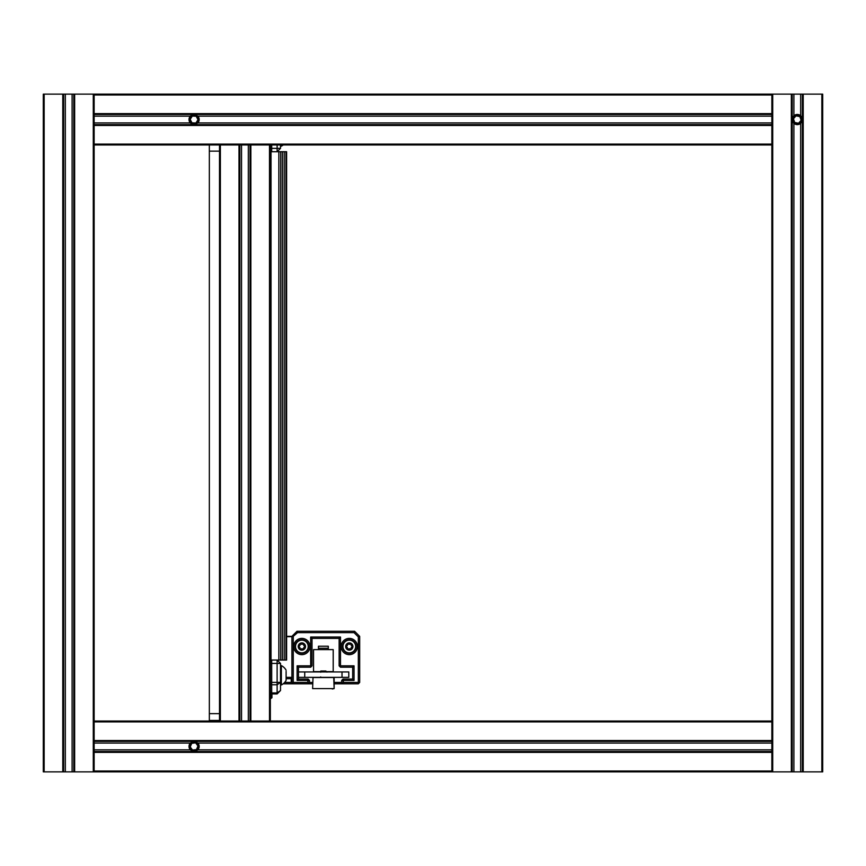 <?xml version="1.0" encoding="UTF-8"?>
<svg xmlns="http://www.w3.org/2000/svg" width="866" height="866" viewBox="0 0 866 866"><rect width="100%" height="100%" fill="white"/><g stroke="black" fill="none" stroke-linecap="round" stroke-linejoin="round"><path stroke-width="1.3" d="M348.5 643.99A0.606 0.606 0 0 0 347.504 644.564A1.212 1.212 0 0 1 346.714 645.949A0.606 0.606 0 0 0 346.714 647.097A1.212 1.212 0 0 1 347.504 648.482A0.606 0.606 0 0 0 348.5 649.056A1.212 1.212 0 0 1 350.102 649.056A0.606 0.606 0 0 0 351.087 648.482A1.212 1.212 0 0 1 351.888 647.097A0.606 0.606 0 0 0 351.888 645.949A1.212 1.212 0 0 1 351.087 644.564A0.606 0.606 0 0 0 350.102 643.99A1.212 1.212 0 0 1 348.5 643.99M355.655 646.523A6.354 6.354 0 0 1 349.301 652.877A6.354 6.354 0 0 1 342.947 646.523A6.354 6.354 0 0 1 349.301 640.169A6.354 6.354 0 0 1 355.655 646.523M301.054 643.99A0.606 0.606 0 0 0 300.069 644.564A1.212 1.212 0 0 1 299.268 645.949A0.606 0.606 0 0 0 299.268 647.097A1.212 1.212 0 0 1 300.069 648.482A0.606 0.606 0 0 0 301.054 649.056A1.212 1.212 0 0 1 302.656 649.056A0.606 0.606 0 0 0 303.652 648.482A1.212 1.212 0 0 1 304.453 647.097A0.606 0.606 0 0 0 304.453 645.949A1.212 1.212 0 0 1 303.652 644.564A0.606 0.606 0 0 0 302.656 643.99A1.212 1.212 0 0 1 301.054 643.99M308.209 646.523A6.354 6.354 0 0 1 301.855 652.877A6.354 6.354 0 0 1 295.501 646.523A6.354 6.354 0 0 1 301.855 640.169A6.354 6.354 0 0 1 308.209 646.523M328.29 646.22L328.29 648.255L328.29 646.22L318.461 646.22L318.461 649.608M318.461 648.255L328.29 648.255L328.29 649.608M320.214 671.637L313.546 671.637L313.546 649.608L333.204 649.608L333.204 671.637L326.136 671.637M333.204 663.161L333.204 669.938M333.735 677.526L313.016 677.526L312.615 688.589L334.135 688.589L333.735 677.526L313.016 677.526M334.135 677.937L334.135 688.589L332.252 688.99M312.615 688.589L334.135 688.589M323.841 671.94L326.038 671.605L325.919 671.02L320.831 671.02L320.041 671.81L323.375 671.561C326.417 671.475 326.807 671.334 324.544 671.139M327.684 677.526L319.067 677.526M326.006 671.442L321.849 671.94M325.075 677.526L321.015 677.526M320.756 677.364L319.706 677.526L320.745 676.941M342.016 671.94L342.016 677.364L348.792 677.364L348.792 671.94L348.792 677.364L348.792 671.94L298.467 671.94M342.016 677.364L298.467 677.364M286.614 636.337L291.907 636.337L291.907 682.419L293.26 683.783L308.123 683.783L309.487 682.43L309.487 680.416L308.123 679.052L298.467 679.052L298.467 667.199L297.114 665.835L297.114 680.416L307.56 680.416L308.123 682.43L293.26 682.419L293.26 636.337L297.547 632.635L354.032 632.635L358.329 636.921L359.682 636.358L354.595 631.271L354.032 632.635M358.329 636.921L358.329 682.44L343.033 682.44L343.596 680.416L354.042 680.416L354.042 665.835L340.49 665.835L339.808 666.517L340.49 667.199L352.689 667.199L352.689 679.052L343.033 679.052L341.669 680.416L341.669 682.44L343.033 683.794L358.329 683.804L359.682 682.44L359.682 636.358M286.105 678.695L291.907 678.695M291.907 677.342L286.105 677.342M291.907 636.672L286.614 636.672M291.907 636.337L293.26 636.337M308.805 683.101L308.123 682.43M292.589 683.101L293.26 682.419M354.595 631.271L296.995 631.271L297.547 632.635M296.995 631.271L291.929 636.337M358.329 682.44L359 683.122M340.49 665.835L340.49 637.04L310.667 637.04L310.667 665.835L297.114 665.835M301.855 638.394A8.13 8.13 0 0 0 294.819 650.582A8.13 8.13 0 0 0 308.902 650.582A8.13 8.13 0 0 0 301.855 638.394M349.301 638.394A8.13 8.13 0 0 0 342.254 650.582A8.13 8.13 0 0 0 356.337 650.582A8.13 8.13 0 0 0 349.301 638.394M340.49 637.04L339.136 638.394L339.136 665.835L339.808 666.517M298.467 667.199L310.667 667.199L312.02 665.835L312.02 638.394L310.667 637.04M312.02 638.394L339.136 638.394M311.349 666.517L310.667 665.835M354.042 665.835L352.689 667.199M297.114 680.416L298.467 679.052M352.689 679.052L354.042 680.416M349.301 639.747A6.776 6.776 0 0 1 355.168 649.911A6.776 6.776 0 0 1 343.434 649.911A6.776 6.776 0 0 1 349.301 639.747M342.351 683.112L343.033 682.44M308.123 680.968L309.487 680.416M308.123 679.052L307.56 680.416M343.596 680.416L343.033 679.052M341.669 680.416L343.033 680.968M301.855 639.747A6.776 6.776 0 0 1 307.722 649.911A6.776 6.776 0 0 1 295.988 649.911A6.776 6.776 0 0 1 301.855 639.747M334.135 682.44L341.669 682.44L343.033 683.804L358.329 683.804L359.682 682.44M291.907 682.419L293.26 683.804L308.123 683.804L309.487 682.43M312.615 682.44L309.487 682.44M308.123 683.804L312.615 683.804M334.135 683.804L343.033 683.804M284.654 682.44L291.907 682.44L291.225 681.769L291.225 678.695M283.193 683.804L293.26 683.804M270.593 696.643L270.593 697.054A43.711 43.711 0 0 1 270.344 697.217M270.344 698.83A45.064 45.064 0 0 0 271.946 697.769L270.593 697.054M270.593 692.822L270.593 694.987L271.946 695.679L271.946 693.926M270.593 660.044L270.593 661.159M271.946 697.769L271.946 695.679A43.376 43.376 0 0 1 270.344 696.805M209.345 713.66L219.509 713.66L219.509 720.436L209.345 720.436L209.345 144.958M219.509 144.958L219.509 151.139L209.345 151.139M219.509 713.66L219.509 151.139M271.697 144.958L271.697 151.734L277.12 151.734L277.12 144.958M280.508 144.958L280.508 148.346L277.12 151.734L280.508 148.346L277.12 151.734L278.83 151.734L278.83 660.044L286.614 660.044L286.614 151.734L285.932 151.734L285.932 660.044M270.344 150.381L271.697 151.734L271.026 151.734L271.026 660.044L278.83 660.044M270.344 660.044L271.026 660.044M270.344 151.734L271.026 151.734M278.83 151.734L280.681 151.734L280.681 660.044M280.681 151.734L282.37 151.734L282.37 660.044L282.37 151.734L284.21 151.734L284.21 660.044M284.21 151.734L285.932 151.734M196.29 751.038L191.873 751.028M196.777 750.779L199.18 746.46L196.777 750.779M197.881 749.848A5.088 5.088 0 0 0 197.881 743.06L194.092 741.372L190.304 743.06A5.088 5.088 0 0 0 190.304 749.848L194.092 751.536L197.881 749.848L771.866 749.848M196.777 742.13L199.18 746.46L196.777 742.13M191.873 741.881L196.29 741.87M191.418 742.13C188.68 745.009 188.68 747.899 191.418 750.779C188.68 747.899 188.68 745.009 191.418 742.13M44.144 94.134L44.144 771.866L43.3 771.866L43.3 94.134L94.134 94.134L94.134 721.042L771.866 721.042L771.866 741.372L94.134 741.372L94.134 771.866L771.866 771.866L771.866 771.021L94.134 771.021M94.134 751.536L771.866 751.536L771.866 771.021M94.134 721.042L94.134 740.527L771.866 740.527L771.866 751.536M800.336 123.611L797.283 124.628L794.23 123.611M801.407 122.517L800.693 123.318M800.671 123.329L802.371 119.54L800.671 115.752A5.088 5.088 0 0 0 793.895 115.752L792.206 119.54L793.895 123.329A5.088 5.088 0 0 0 800.671 123.329L800.671 771.866L771.866 771.866M800.671 771.866L822.7 771.866L822.7 94.134L800.671 94.134L800.671 115.752L801.407 116.574M794.23 115.481L797.283 114.464L800.336 115.481M793.884 123.318L793.169 122.528M793.169 116.564L793.873 115.773M800.671 94.134L771.866 94.134L771.866 114.464L94.134 114.464L94.134 113.619L771.866 113.619L771.866 144.958L94.134 144.958L94.134 144.113L771.866 144.113L771.866 721.042M792.206 771.866L792.206 94.134M802.371 771.866L802.371 94.134M44.144 771.866L94.134 771.866M63.629 94.134L63.629 771.866M73.794 94.134L73.794 771.866M196.29 124.13L191.873 124.119M199.18 119.54C196.712 125.169 196.712 125.169 199.18 119.54C196.712 125.169 196.712 125.169 199.18 119.54A5.088 5.088 0 0 0 197.881 116.152L194.092 114.464L190.304 116.152A5.088 5.088 0 0 0 190.304 122.94L194.092 124.628L197.881 122.94A5.088 5.088 0 0 0 199.18 119.54C196.712 113.922 196.712 113.922 199.18 119.54C196.712 113.922 196.712 113.922 199.18 119.54M191.873 114.972L196.29 114.962M190.812 115.665L189.015 119.54L190.812 123.427M771.866 124.628L94.134 124.628M771.866 94.134L94.134 94.134M270.344 721.042L270.344 144.958M250.014 721.042L250.014 144.958M239.85 721.042L239.85 144.958M219.509 721.042L219.509 720.436M270.344 661.397L271.697 660.044L271.697 693.926L270.344 692.573M277.12 693.926L277.12 660.044L280.508 663.432L280.508 690.538L277.12 693.926L271.697 693.926M794.696 122.485A3.908 3.908 0 0 0 798.539 123.253L794.696 122.485A3.908 3.908 0 0 1 793.451 118.772L794.696 122.485M799.87 116.607A3.908 3.908 0 0 0 793.451 118.772L796.027 115.838L799.87 116.607A3.908 3.908 0 0 1 801.126 120.309L799.87 116.607M798.539 123.253A3.908 3.908 0 0 0 801.126 120.309L798.539 123.253M280.508 665.629L281.353 665.629L281.353 684.952A10.749 10.749 0 0 0 286.105 680.373L286.105 679.204M286.105 671.377L286.105 680.373M281.353 144.958L281.353 146.148A10.749 10.749 0 0 0 283.247 144.958M192.566 750.053A3.908 3.908 0 0 0 196.452 749.588L192.566 750.053A3.908 3.908 0 0 1 190.217 746.925L192.566 750.053M195.629 742.855A3.908 3.908 0 0 0 190.217 746.925L191.743 743.331L195.629 742.855A3.908 3.908 0 0 1 197.978 745.983L195.629 742.855M196.452 749.588A3.908 3.908 0 0 0 197.978 745.983L196.452 749.588M192.014 122.853A3.908 3.908 0 0 0 195.922 123.004L192.014 122.853A3.908 3.908 0 0 1 190.184 119.4L192.014 122.853M196.181 116.239A3.908 3.908 0 0 0 190.184 119.4L192.274 116.087L196.181 116.239A3.908 3.908 0 0 1 198.011 119.692L196.181 116.239M195.922 123.004A3.908 3.908 0 0 0 198.011 119.692L195.922 123.004M320.842 677.364L319.695 677.526M352.938 646.523A3.648 3.648 0 0 1 347.483 649.673A3.648 3.648 0 0 1 347.483 643.362A3.648 3.648 0 0 1 352.938 646.523M305.503 646.523A3.648 3.648 0 0 1 300.037 649.673A3.648 3.648 0 0 1 300.037 643.362A3.648 3.648 0 0 1 305.503 646.523M304.735 671.94L304.735 677.364M270.344 148.346L280.508 148.346M771.866 743.06L197.881 743.06M190.304 743.06L94.134 743.06M190.304 749.848L94.134 749.848M771.866 721.887L94.134 721.887M771.866 752.381L94.134 752.381M793.895 115.752L793.895 94.134M793.895 771.866L793.895 123.329M791.351 771.866L791.351 94.134M772.721 771.866L772.721 94.134M821.856 771.866L821.856 94.134M803.215 771.866L803.215 94.134M62.785 94.134L62.785 771.866M65.329 94.134L65.329 771.866M72.105 94.134L72.105 771.866M74.649 94.134L74.649 771.866M93.279 94.134L93.279 771.866M190.304 116.152L94.134 116.152M190.304 122.94L94.134 122.94M771.866 122.94L197.881 122.94M771.866 116.152L197.881 116.152M771.866 125.473L94.134 125.473M771.866 94.979L94.134 94.979M269.499 721.042L269.499 144.958M250.859 721.042L250.859 144.958M248.315 721.042L248.315 144.958M241.538 721.042L241.538 144.958M238.994 721.042L238.994 144.958M220.365 721.042L220.365 144.958M280.508 663.432L270.344 663.432M270.344 682.365L280.508 682.365L277.12 684.757L271.697 684.757L270.344 683.794M270.344 691.977L271.697 692.941L277.12 692.941L280.508 690.538M326.991 672.113L326.006 671.561M320.745 672.211L320.052 671.821M280.508 684.952L281.353 684.952M286.105 670.208L286.105 670.208A10.749 10.749 0 0 0 281.353 665.629A10.749 10.749 0 0 0 281.342 665.629M280.508 146.148L281.353 146.148"/></g></svg>
